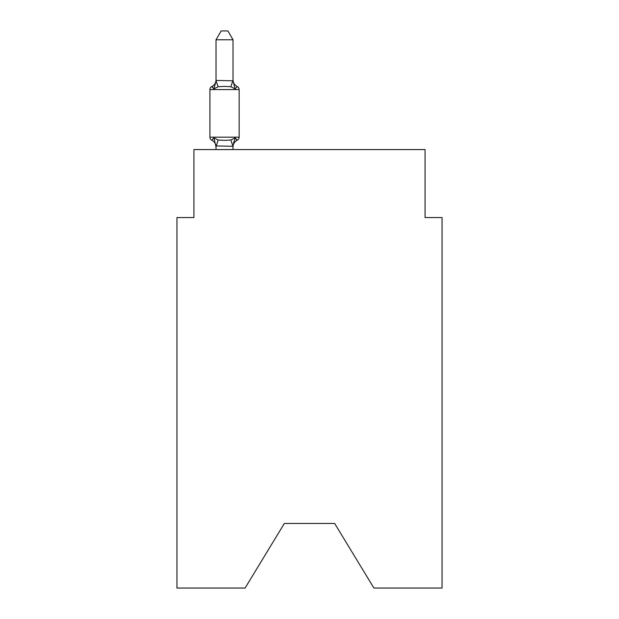 <?xml version="1.0" encoding="UTF-8"?>
<svg xmlns="http://www.w3.org/2000/svg" width="619" height="619" viewBox="0 0 619 619"><rect width="100%" height="100%" fill="white"/><g stroke="black" fill="none" stroke-linecap="round" stroke-linejoin="round"><path stroke-width="0.93" d="M334.655 523.465L373.915 588.05L442.059 588.05L442.059 217.555L425.067 217.555L425.067 149.574L193.933 149.574L193.933 217.555L176.941 217.555L176.941 588.05L245.085 588.05L284.345 523.465L334.655 523.465L284.345 523.465M233.023 39.786L216.023 39.786L221.13 30.95L227.916 30.95L233.023 39.786L233.023 80.803L235.143 88.919L237.232 86.528A3.397 3.397 0 0 1 239.143 89.585A3.397 3.397 0 0 0 237.232 86.528L235.143 88.919L237.232 86.528A3.397 3.397 0 0 1 239.143 89.585A3.397 3.397 0 0 0 237.232 86.528L235.143 88.919L237.232 86.528A3.397 3.397 0 0 1 239.143 89.585A3.397 3.397 0 0 0 237.232 86.528L235.143 88.919L237.232 86.528A3.397 3.397 0 0 1 239.143 89.585A3.397 3.397 0 0 0 237.232 86.528L235.143 88.919L237.232 86.528A3.397 3.397 0 0 1 239.143 89.585A3.397 3.397 0 0 0 237.232 86.528L235.143 88.919L237.232 86.528A3.397 3.397 0 0 1 239.143 89.585A3.397 3.397 0 0 0 237.232 86.528L235.143 88.919L237.232 86.528A3.397 3.397 0 0 1 239.143 89.585A3.397 3.397 0 0 0 237.232 86.528L235.143 88.919L237.232 86.528A3.397 3.397 0 0 1 239.143 89.585A3.397 3.397 0 0 0 237.232 86.528L235.143 88.919L237.232 86.528A3.397 3.397 0 0 1 239.143 89.585A3.397 3.397 0 0 0 237.232 86.528L235.143 88.919L237.232 86.528A3.397 3.397 0 0 1 239.143 89.585A3.397 3.397 0 0 0 237.232 86.528L235.143 88.919L237.232 86.528L235.143 88.919L230.902 86.73L224.527 86.389L218.151 86.73L213.903 88.919L211.822 86.528A3.397 3.397 0 0 0 209.911 89.585L209.911 137.17A3.397 3.397 0 0 0 211.822 140.227L213.903 137.836L211.822 140.227A3.397 3.397 0 0 1 209.911 137.17A3.397 3.397 0 0 0 211.822 140.227L213.903 137.836L211.822 140.227A3.397 3.397 0 0 1 209.911 137.17A3.397 3.397 0 0 0 211.822 140.227A3.397 3.397 0 0 1 209.911 137.17A3.397 3.397 0 0 0 211.822 140.227A3.397 3.397 0 0 1 209.911 137.17A3.397 3.397 0 0 0 211.822 140.227A3.397 3.397 0 0 1 209.911 137.17A3.397 3.397 0 0 0 211.822 140.227A3.397 3.397 0 0 1 209.911 137.17A3.397 3.397 0 0 0 211.822 140.227A3.397 3.397 0 0 1 209.911 137.17A3.397 3.397 0 0 0 211.822 140.227A3.397 3.397 0 0 1 209.911 137.17A3.397 3.397 0 0 0 211.822 140.227A3.397 3.397 0 0 1 209.911 137.17A3.397 3.397 0 0 0 211.822 140.227A3.397 3.397 0 0 1 209.911 137.17A3.397 3.397 0 0 0 211.822 140.227A3.397 3.397 0 0 1 209.911 137.17A3.397 3.397 0 0 0 211.822 140.227A3.397 3.397 0 0 1 209.911 137.17A3.397 3.397 0 0 0 211.822 140.227A3.397 3.397 0 0 1 209.911 137.17A3.397 3.397 0 0 0 211.822 140.227A3.397 3.397 0 0 1 209.911 137.17A3.397 3.397 0 0 0 211.822 140.227A3.397 3.397 0 0 1 209.911 137.17A3.397 3.397 0 0 0 211.822 140.227A3.397 3.397 0 0 1 209.911 137.17A3.397 3.397 0 0 0 211.822 140.227A3.397 3.397 0 0 1 209.911 137.17A3.397 3.397 0 0 0 211.822 140.227A3.397 3.397 0 0 1 209.911 137.17A3.397 3.397 0 0 0 211.822 140.227A3.397 3.397 0 0 1 209.911 137.17A3.397 3.397 0 0 0 211.822 140.227A3.397 3.397 0 0 1 209.911 137.17A3.397 3.397 0 0 0 211.822 140.227A3.397 3.397 0 0 1 209.911 137.17A3.397 3.397 0 0 0 211.822 140.227A3.397 3.397 0 0 1 209.911 137.17A3.397 3.397 0 0 0 211.822 140.227A3.397 3.397 0 0 1 209.911 137.17A3.397 3.397 0 0 0 211.822 140.227L213.903 137.836L218.151 140.018L224.527 140.358L230.902 140.018L235.143 137.836L237.232 140.227L236.257 139.762L237.232 140.227A3.397 3.397 0 0 0 239.143 137.17A3.397 3.397 0 0 1 237.232 140.227A3.397 3.397 0 0 0 239.143 137.17A3.397 3.397 0 0 1 237.232 140.227L236.257 139.762L237.232 140.227A3.397 3.397 0 0 0 239.143 137.17A3.397 3.397 0 0 1 237.232 140.227A3.397 3.397 0 0 0 239.143 137.17A3.397 3.397 0 0 1 237.232 140.227L236.257 139.762L237.232 140.227A3.397 3.397 0 0 0 239.143 137.17A3.397 3.397 0 0 1 237.232 140.227A3.397 3.397 0 0 0 239.143 137.17A3.397 3.397 0 0 1 237.232 140.227L236.257 139.762L237.232 140.227A3.397 3.397 0 0 0 239.143 137.17A3.397 3.397 0 0 1 237.232 140.227A3.397 3.397 0 0 0 239.143 137.17A3.397 3.397 0 0 1 237.232 140.227L236.257 139.762L237.232 140.227A3.397 3.397 0 0 0 239.143 137.17A3.397 3.397 0 0 1 237.232 140.227A3.397 3.397 0 0 0 239.143 137.17A3.397 3.397 0 0 1 237.232 140.227L236.257 139.762L237.232 140.227A3.397 3.397 0 0 0 239.143 137.17A3.397 3.397 0 0 1 237.232 140.227A3.397 3.397 0 0 0 239.143 137.17A3.397 3.397 0 0 1 237.232 140.227L236.257 139.762L237.232 140.227A3.397 3.397 0 0 0 239.143 137.17A3.397 3.397 0 0 1 237.232 140.227A3.397 3.397 0 0 0 239.143 137.17A3.397 3.397 0 0 1 237.232 140.227L236.257 139.762L237.232 140.227A3.397 3.397 0 0 0 239.143 137.17A3.397 3.397 0 0 1 237.232 140.227A3.397 3.397 0 0 0 239.143 137.17A3.397 3.397 0 0 1 237.232 140.227L236.257 139.762L237.232 140.227A3.397 3.397 0 0 0 239.143 137.17A3.397 3.397 0 0 1 237.232 140.227A3.397 3.397 0 0 0 239.143 137.17A3.397 3.397 0 0 1 237.232 140.227L236.257 139.762L237.232 140.227A3.397 3.397 0 0 0 239.143 137.17A3.397 3.397 0 0 1 237.232 140.227A3.397 3.397 0 0 0 239.143 137.17A3.397 3.397 0 0 1 237.232 140.227L236.257 139.762L237.232 140.227A3.397 3.397 0 0 0 239.143 137.17A3.397 3.397 0 0 1 237.232 140.227A3.397 3.397 0 0 0 239.143 137.17A3.397 3.397 0 0 1 237.232 140.227L236.257 139.762L237.232 140.227A3.397 3.397 0 0 0 239.143 137.17A3.397 3.397 0 0 1 237.232 140.227A3.397 3.397 0 0 0 239.143 137.17A3.397 3.397 0 0 1 237.232 140.227L236.257 139.762L237.232 140.227A3.397 3.397 0 0 0 239.143 137.17A3.397 3.397 0 0 1 237.232 140.227A3.397 3.397 0 0 0 239.143 137.17A3.397 3.397 0 0 1 237.232 140.227L236.257 139.762L237.232 140.227A3.397 3.397 0 0 0 239.143 137.17A3.397 3.397 0 0 1 237.232 140.227A3.397 3.397 0 0 0 239.143 137.17A3.397 3.397 0 0 1 237.232 140.227L236.257 139.762L237.232 140.227A3.397 3.397 0 0 0 239.143 137.17A3.397 3.397 0 0 1 237.232 140.227A3.397 3.397 0 0 0 239.143 137.17A3.397 3.397 0 0 1 237.232 140.227L236.257 139.762L237.232 140.227A3.397 3.397 0 0 0 239.143 137.17A3.397 3.397 0 0 1 237.232 140.227A3.397 3.397 0 0 0 239.143 137.17A3.397 3.397 0 0 1 237.232 140.227L236.257 139.762L237.232 140.227A3.397 3.397 0 0 0 239.143 137.17A3.397 3.397 0 0 1 237.232 140.227A3.397 3.397 0 0 0 239.143 137.17A3.397 3.397 0 0 1 237.232 140.227L236.257 139.762L237.232 140.227A3.397 3.397 0 0 0 239.143 137.17A3.397 3.397 0 0 1 237.232 140.227A3.397 3.397 0 0 0 239.143 137.17A3.397 3.397 0 0 1 237.232 140.227L236.257 139.762L237.232 140.227A3.397 3.397 0 0 0 239.143 137.17A3.397 3.397 0 0 1 237.232 140.227A3.397 3.397 0 0 0 239.143 137.17A3.397 3.397 0 0 1 237.232 140.227L236.257 139.762L237.232 140.227A3.397 3.397 0 0 0 239.143 137.17A3.397 3.397 0 0 1 237.232 140.227A3.397 3.397 0 0 0 239.143 137.17A3.397 3.397 0 0 1 237.232 140.227L236.257 139.762L237.232 140.227A3.397 3.397 0 0 0 239.143 137.17A3.397 3.397 0 0 1 237.232 140.227A3.397 3.397 0 0 0 239.143 137.17A3.397 3.397 0 0 1 237.232 140.227L236.257 139.762L237.232 140.227A3.397 3.397 0 0 0 239.143 137.17A3.397 3.397 0 0 1 237.232 140.227A3.397 3.397 0 0 0 239.143 137.17A3.397 3.397 0 0 1 237.232 140.227L236.257 139.762L237.232 140.227A3.397 3.397 0 0 0 239.143 137.17A3.397 3.397 0 0 1 237.232 140.227A3.397 3.397 0 0 0 239.143 137.17A3.397 3.397 0 0 1 237.232 140.227L235.143 137.836L237.232 140.227A3.397 3.397 0 0 0 239.143 137.17A3.397 3.397 0 0 1 237.232 140.227A7.474 7.474 0 0 0 233.023 146.951M237.232 86.528A3.397 3.397 0 0 1 239.143 89.585A3.397 3.397 0 0 0 237.232 86.528A3.397 3.397 0 0 1 239.143 89.585A3.397 3.397 0 0 0 237.232 86.528A3.397 3.397 0 0 1 239.143 89.585A3.397 3.397 0 0 0 237.232 86.528A3.397 3.397 0 0 1 239.143 89.585A3.397 3.397 0 0 0 237.232 86.528A3.397 3.397 0 0 1 239.143 89.585A3.397 3.397 0 0 0 237.232 86.528A3.397 3.397 0 0 1 239.143 89.585A3.397 3.397 0 0 0 237.232 86.528A3.397 3.397 0 0 1 239.143 89.585A3.397 3.397 0 0 0 237.232 86.528A3.397 3.397 0 0 1 239.143 89.585A3.397 3.397 0 0 0 237.232 86.528A3.397 3.397 0 0 1 239.143 89.585A3.397 3.397 0 0 0 237.232 86.528A3.397 3.397 0 0 1 239.143 89.585A3.397 3.397 0 0 0 237.232 86.528A3.397 3.397 0 0 1 239.143 89.585A3.397 3.397 0 0 0 237.232 86.528A3.397 3.397 0 0 1 239.143 89.585A3.397 3.397 0 0 0 237.232 86.528A3.397 3.397 0 0 1 239.143 89.585A3.397 3.397 0 0 0 237.232 86.528A3.397 3.397 0 0 1 239.143 89.585A3.397 3.397 0 0 0 237.232 86.528A3.397 3.397 0 0 1 239.143 89.585A3.397 3.397 0 0 0 237.232 86.528A3.397 3.397 0 0 1 239.143 89.585A3.397 3.397 0 0 0 237.232 86.528A3.397 3.397 0 0 1 239.143 89.585A3.397 3.397 0 0 0 237.232 86.528A3.397 3.397 0 0 1 239.143 89.585A3.397 3.397 0 0 0 237.232 86.528A3.397 3.397 0 0 1 239.143 89.585A3.397 3.397 0 0 0 237.232 86.528A3.397 3.397 0 0 1 239.143 89.585A3.397 3.397 0 0 0 237.232 86.528A3.397 3.397 0 0 1 239.143 89.585A3.397 3.397 0 0 0 237.232 86.528A3.397 3.397 0 0 1 239.143 89.585A3.397 3.397 0 0 0 237.232 86.528A3.397 3.397 0 0 1 239.143 89.585A3.397 3.397 0 0 0 237.232 86.528A3.397 3.397 0 0 1 239.143 89.585A3.397 3.397 0 0 0 237.232 86.528A3.397 3.397 0 0 1 239.143 89.585A3.397 3.397 0 0 0 237.232 86.528A3.397 3.397 0 0 1 239.143 89.585A3.397 3.397 0 0 0 237.232 86.528A3.397 3.397 0 0 1 239.143 89.585A3.397 3.397 0 0 0 237.232 86.528A3.397 3.397 0 0 1 239.143 89.585A3.397 3.397 0 0 0 237.232 86.528A3.397 3.397 0 0 1 239.143 89.585A3.397 3.397 0 0 0 237.232 86.528A3.397 3.397 0 0 1 239.143 89.585A3.397 3.397 0 0 0 237.232 86.528A3.397 3.397 0 0 1 239.143 89.585A3.397 3.397 0 0 0 237.232 86.528A3.397 3.397 0 0 1 239.143 89.585A3.397 3.397 0 0 0 237.232 86.528A3.397 3.397 0 0 1 239.143 89.585A3.397 3.397 0 0 0 237.232 86.528A3.397 3.397 0 0 1 239.143 89.585A3.397 3.397 0 0 0 237.232 86.528A3.397 3.397 0 0 1 239.143 89.585A3.397 3.397 0 0 0 237.232 86.528A3.397 3.397 0 0 1 239.143 89.585A3.397 3.397 0 0 0 237.232 86.528A3.397 3.397 0 0 1 239.143 89.585A3.397 3.397 0 0 0 237.232 86.528A3.397 3.397 0 0 1 239.143 89.585A3.397 3.397 0 0 0 237.232 86.528A3.397 3.397 0 0 1 239.143 89.585A3.397 3.397 0 0 0 237.232 86.528A3.397 3.397 0 0 1 239.143 89.585A3.397 3.397 0 0 0 237.232 86.528A3.397 3.397 0 0 1 239.143 89.585A3.397 3.397 0 0 0 237.232 86.528A3.397 3.397 0 0 1 239.143 89.585A3.397 3.397 0 0 0 237.232 86.528A3.397 3.397 0 0 1 239.143 89.585A3.397 3.397 0 0 0 237.232 86.528A3.397 3.397 0 0 1 239.143 89.585A3.397 3.397 0 0 0 237.232 86.528A3.397 3.397 0 0 1 239.143 89.585A3.397 3.397 0 0 0 237.232 86.528A3.397 3.397 0 0 1 239.143 89.585A3.397 3.397 0 0 0 237.232 86.528A3.397 3.397 0 0 1 239.143 89.585A3.397 3.397 0 0 0 237.232 86.528L235.143 88.919L237.232 86.528A3.397 3.397 0 0 1 239.143 89.585L209.911 89.585A3.397 3.397 0 0 1 211.822 86.528L212.789 86.993L211.822 86.528A3.397 3.397 0 0 0 209.911 89.585A3.397 3.397 0 0 1 211.822 86.528L212.789 86.993L211.822 86.528A3.397 3.397 0 0 0 209.911 89.585A3.397 3.397 0 0 1 211.822 86.528L212.789 86.993L211.822 86.528A3.397 3.397 0 0 0 209.911 89.585A3.397 3.397 0 0 1 211.822 86.528L212.789 86.993L211.822 86.528A3.397 3.397 0 0 0 209.911 89.585A3.397 3.397 0 0 1 211.822 86.528L212.789 86.993L211.822 86.528A3.397 3.397 0 0 0 209.911 89.585A3.397 3.397 0 0 1 211.822 86.528L212.789 86.993L211.822 86.528A3.397 3.397 0 0 0 209.911 89.585A3.397 3.397 0 0 1 211.822 86.528L212.789 86.993L211.822 86.528A3.397 3.397 0 0 0 209.911 89.585A3.397 3.397 0 0 1 211.822 86.528L212.789 86.993L211.822 86.528A3.397 3.397 0 0 0 209.911 89.585A3.397 3.397 0 0 1 211.822 86.528L212.789 86.993L211.822 86.528A3.397 3.397 0 0 0 209.911 89.585A3.397 3.397 0 0 1 211.822 86.528L212.789 86.993L211.822 86.528A3.397 3.397 0 0 0 209.911 89.585A3.397 3.397 0 0 1 211.822 86.528L212.789 86.993L211.822 86.528A3.397 3.397 0 0 0 209.911 89.585A3.397 3.397 0 0 1 211.822 86.528L212.789 86.993L211.822 86.528A3.397 3.397 0 0 0 209.911 89.585A3.397 3.397 0 0 1 211.822 86.528L212.789 86.993L211.822 86.528A3.397 3.397 0 0 0 209.911 89.585A3.397 3.397 0 0 1 211.822 86.528L212.789 86.993L211.822 86.528A3.397 3.397 0 0 0 209.911 89.585A3.397 3.397 0 0 1 211.822 86.528L212.789 86.993L211.822 86.528A3.397 3.397 0 0 0 209.911 89.585A3.397 3.397 0 0 1 211.822 86.528L212.789 86.993L211.822 86.528A3.397 3.397 0 0 0 209.911 89.585A3.397 3.397 0 0 1 211.822 86.528L212.789 86.993L211.822 86.528A3.397 3.397 0 0 0 209.911 89.585A3.397 3.397 0 0 1 211.822 86.528L212.789 86.993L211.822 86.528A3.397 3.397 0 0 0 209.911 89.585A3.397 3.397 0 0 1 211.822 86.528L212.789 86.993L211.822 86.528A3.397 3.397 0 0 0 209.911 89.585A3.397 3.397 0 0 1 211.822 86.528L212.789 86.993L211.822 86.528A3.397 3.397 0 0 0 209.911 89.585A3.397 3.397 0 0 1 211.822 86.528L212.789 86.993L211.822 86.528A3.397 3.397 0 0 0 209.911 89.585A3.397 3.397 0 0 1 211.822 86.528L212.789 86.993L211.822 86.528A3.397 3.397 0 0 0 209.911 89.585A3.397 3.397 0 0 1 211.822 86.528L212.789 86.993L211.822 86.528A3.397 3.397 0 0 0 209.911 89.585A3.397 3.397 0 0 1 211.822 86.528L213.903 88.919L211.822 86.528L213.903 88.919L211.822 86.528L213.903 88.919L211.822 86.528L213.903 88.919L211.822 86.528L213.903 88.919L211.822 86.528L213.903 88.919L211.822 86.528L213.903 88.919L211.822 86.528L213.903 88.919L211.822 86.528L213.903 88.919L211.822 86.528L213.903 88.919L211.822 86.528L213.903 88.919L211.822 86.528L213.903 88.919L211.822 86.528L213.903 88.919L211.822 86.528L213.903 88.919L211.822 86.528L213.903 88.919L211.822 86.528L213.903 88.919L211.822 86.528L213.903 88.919L211.822 86.528L213.903 88.919L211.822 86.528L213.903 88.919L211.822 86.528L213.903 88.919L211.822 86.528L213.903 88.919L211.822 86.528L213.903 88.919L211.822 86.528L213.903 88.919L211.822 86.528L213.903 88.919L216.163 80.455L233.023 80.803L233.023 79.805A7.474 7.474 0 0 0 237.232 86.528A3.397 3.397 0 0 1 239.143 89.585A3.397 3.397 0 0 0 237.232 86.528A3.397 3.397 0 0 1 239.143 89.585A3.397 3.397 0 0 0 237.232 86.528A3.397 3.397 0 0 1 239.143 89.585A3.397 3.397 0 0 0 237.232 86.528A3.397 3.397 0 0 1 239.143 89.585A3.397 3.397 0 0 0 237.232 86.528A3.397 3.397 0 0 1 239.143 89.585A3.397 3.397 0 0 0 237.232 86.528A3.397 3.397 0 0 1 239.143 89.585A3.397 3.397 0 0 0 237.232 86.528A3.397 3.397 0 0 1 239.143 89.585A3.397 3.397 0 0 0 237.232 86.528A3.397 3.397 0 0 1 239.143 89.585A3.397 3.397 0 0 0 237.232 86.528A3.397 3.397 0 0 1 239.143 89.585A3.397 3.397 0 0 0 237.232 86.528A3.397 3.397 0 0 1 239.143 89.585A3.397 3.397 0 0 0 237.232 86.528A3.397 3.397 0 0 1 239.143 89.585A3.397 3.397 0 0 0 237.232 86.528A3.397 3.397 0 0 1 239.143 89.585A3.397 3.397 0 0 0 237.232 86.528A3.397 3.397 0 0 1 239.143 89.585A3.397 3.397 0 0 0 237.232 86.528A3.397 3.397 0 0 1 239.143 89.585A3.397 3.397 0 0 0 237.232 86.528A3.397 3.397 0 0 1 239.143 89.585A3.397 3.397 0 0 0 237.232 86.528A3.397 3.397 0 0 1 239.143 89.585A3.397 3.397 0 0 0 237.232 86.528A3.397 3.397 0 0 1 239.143 89.585A3.397 3.397 0 0 0 237.232 86.528A3.397 3.397 0 0 1 239.143 89.585A3.397 3.397 0 0 0 237.232 86.528A3.397 3.397 0 0 1 239.143 89.585A3.397 3.397 0 0 0 237.232 86.528A3.397 3.397 0 0 1 239.143 89.585A3.397 3.397 0 0 0 237.232 86.528A3.397 3.397 0 0 1 239.143 89.585A3.397 3.397 0 0 0 237.232 86.528A3.397 3.397 0 0 1 239.143 89.585A3.397 3.397 0 0 0 237.232 86.528A3.397 3.397 0 0 1 239.143 89.585A3.397 3.397 0 0 0 237.232 86.528A3.397 3.397 0 0 1 239.143 89.585A3.397 3.397 0 0 0 237.232 86.528A3.397 3.397 0 0 1 239.143 89.585A3.397 3.397 0 0 0 237.232 86.528A3.397 3.397 0 0 1 239.143 89.585A3.397 3.397 0 0 0 237.232 86.528A3.397 3.397 0 0 1 239.143 89.585A3.397 3.397 0 0 0 237.232 86.528A3.397 3.397 0 0 1 239.143 89.585A3.397 3.397 0 0 0 237.232 86.528A3.397 3.397 0 0 1 239.143 89.585A3.397 3.397 0 0 0 237.232 86.528A3.397 3.397 0 0 1 239.143 89.585A3.397 3.397 0 0 0 237.232 86.528A3.397 3.397 0 0 1 239.143 89.585A3.397 3.397 0 0 0 237.232 86.528A3.397 3.397 0 0 1 239.143 89.585A3.397 3.397 0 0 0 237.232 86.528A3.397 3.397 0 0 1 239.143 89.585A3.397 3.397 0 0 0 237.232 86.528A3.397 3.397 0 0 1 239.143 89.585A3.397 3.397 0 0 0 237.232 86.528A3.397 3.397 0 0 1 239.143 89.585A3.397 3.397 0 0 0 237.232 86.528A3.397 3.397 0 0 1 239.143 89.585A3.397 3.397 0 0 0 237.232 86.528A3.397 3.397 0 0 1 239.143 89.585L239.143 137.17A3.397 3.397 0 0 1 237.232 140.227A3.397 3.397 0 0 0 239.143 137.17A3.397 3.397 0 0 1 237.232 140.227A3.397 3.397 0 0 0 239.143 137.17A3.397 3.397 0 0 1 237.232 140.227A3.397 3.397 0 0 0 239.143 137.17A3.397 3.397 0 0 1 237.232 140.227A3.397 3.397 0 0 0 239.143 137.17A3.397 3.397 0 0 1 237.232 140.227A3.397 3.397 0 0 0 239.143 137.17A3.397 3.397 0 0 1 237.232 140.227A3.397 3.397 0 0 0 239.143 137.17A3.397 3.397 0 0 1 237.232 140.227A3.397 3.397 0 0 0 239.143 137.17A3.397 3.397 0 0 1 237.232 140.227A3.397 3.397 0 0 0 239.143 137.17A3.397 3.397 0 0 1 237.232 140.227A3.397 3.397 0 0 0 239.143 137.17A3.397 3.397 0 0 1 237.232 140.227A3.397 3.397 0 0 0 239.143 137.17A3.397 3.397 0 0 1 237.232 140.227A3.397 3.397 0 0 0 239.143 137.17A3.397 3.397 0 0 1 237.232 140.227A3.397 3.397 0 0 0 239.143 137.17A3.397 3.397 0 0 1 237.232 140.227A3.397 3.397 0 0 0 239.143 137.17A3.397 3.397 0 0 1 237.232 140.227A3.397 3.397 0 0 0 239.143 137.17A3.397 3.397 0 0 1 237.232 140.227A3.397 3.397 0 0 0 239.143 137.17A3.397 3.397 0 0 1 237.232 140.227A3.397 3.397 0 0 0 239.143 137.17A3.397 3.397 0 0 1 237.232 140.227A3.397 3.397 0 0 0 239.143 137.17A3.397 3.397 0 0 1 237.232 140.227A3.397 3.397 0 0 0 239.143 137.17A3.397 3.397 0 0 1 237.232 140.227A3.397 3.397 0 0 0 239.143 137.17A3.397 3.397 0 0 1 237.232 140.227A3.397 3.397 0 0 0 239.143 137.17A3.397 3.397 0 0 1 237.232 140.227A3.397 3.397 0 0 0 239.143 137.17A3.397 3.397 0 0 1 237.232 140.227A3.397 3.397 0 0 0 239.143 137.17A3.397 3.397 0 0 1 237.232 140.227A3.397 3.397 0 0 0 239.143 137.17A3.397 3.397 0 0 1 237.232 140.227A3.397 3.397 0 0 0 239.143 137.17A3.397 3.397 0 0 1 237.232 140.227A3.397 3.397 0 0 0 239.143 137.17A3.397 3.397 0 0 1 237.232 140.227A3.397 3.397 0 0 0 239.143 137.17A3.397 3.397 0 0 1 237.232 140.227A3.397 3.397 0 0 0 239.143 137.17A3.397 3.397 0 0 1 237.232 140.227A3.397 3.397 0 0 0 239.143 137.17A3.397 3.397 0 0 1 237.232 140.227A3.397 3.397 0 0 0 239.143 137.17A3.397 3.397 0 0 1 237.232 140.227A3.397 3.397 0 0 0 239.143 137.17A3.397 3.397 0 0 1 237.232 140.227A3.397 3.397 0 0 0 239.143 137.17A3.397 3.397 0 0 1 237.232 140.227A3.397 3.397 0 0 0 239.143 137.17A3.397 3.397 0 0 1 237.232 140.227A3.397 3.397 0 0 0 239.143 137.17A3.397 3.397 0 0 1 237.232 140.227A3.397 3.397 0 0 0 239.143 137.17A3.397 3.397 0 0 1 237.232 140.227A3.397 3.397 0 0 0 239.143 137.17A3.397 3.397 0 0 1 237.232 140.227A3.397 3.397 0 0 0 239.143 137.17A3.397 3.397 0 0 1 237.232 140.227A3.397 3.397 0 0 0 239.143 137.17A3.397 3.397 0 0 1 237.232 140.227A3.397 3.397 0 0 0 239.143 137.17A3.397 3.397 0 0 1 237.232 140.227A3.397 3.397 0 0 0 239.143 137.17A3.397 3.397 0 0 1 237.232 140.227A3.397 3.397 0 0 0 239.143 137.17A3.397 3.397 0 0 1 237.232 140.227A3.397 3.397 0 0 0 239.143 137.17A3.397 3.397 0 0 1 237.232 140.227A3.397 3.397 0 0 0 239.143 137.17A3.397 3.397 0 0 1 237.232 140.227A3.397 3.397 0 0 0 239.143 137.17A3.397 3.397 0 0 1 237.232 140.227A3.397 3.397 0 0 0 239.143 137.17A3.397 3.397 0 0 1 237.232 140.227A3.397 3.397 0 0 0 239.143 137.17A3.397 3.397 0 0 1 237.232 140.227A3.397 3.397 0 0 0 239.143 137.17A3.397 3.397 0 0 1 237.232 140.227A3.397 3.397 0 0 0 239.143 137.17L209.911 137.17A3.397 3.397 0 0 0 211.822 140.227L213.903 137.836L216.023 146.951A7.474 7.474 0 0 0 211.822 140.227M237.232 140.227L235.143 137.836L237.232 140.227L235.143 137.836L237.232 140.227L235.143 137.836L237.232 140.227L235.143 137.836L237.232 140.227L235.143 137.836L237.232 140.227L235.143 137.836L237.232 140.227L235.143 137.836L237.232 140.227L235.143 137.836L237.232 140.227L235.143 137.836L237.232 140.227L235.143 137.836L237.232 140.227L235.143 137.836L237.232 140.227L235.143 137.836L237.232 140.227L235.143 137.836L237.232 140.227L235.143 137.836L237.232 140.227L235.143 137.836L237.232 140.227L235.143 137.836L237.232 140.227L235.143 137.836L237.232 140.227L235.143 137.836L237.232 140.227L235.143 137.836L237.232 140.227L235.143 137.836L237.232 140.227L235.143 137.836L237.232 140.227L235.143 137.836L237.232 140.227L235.143 137.836L232.883 146.293L216.023 145.945M233.023 145.945L233.82 141.944M216.023 39.786L216.023 80.803L218.151 86.73M233.023 80.501L233.023 79.805M233.023 149.574L233.023 146.254M216.023 149.574L216.023 146.254M211.822 86.528A7.474 7.474 0 0 0 216.023 79.805M218.151 140.018L216.163 146.293M230.902 140.018L232.883 146.293M232.883 80.455L230.902 86.73"/></g></svg>
